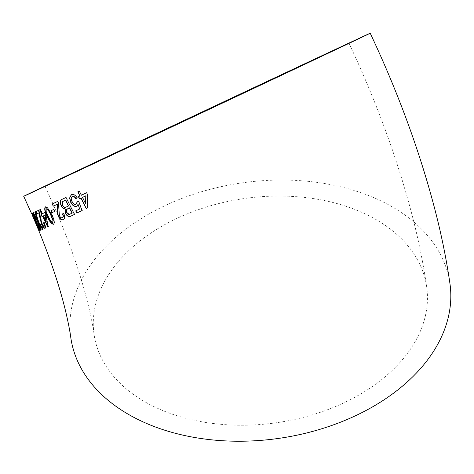 <?xml version="1.0" encoding="UTF-8"?>
<svg xmlns="http://www.w3.org/2000/svg" width="474" height="474" viewBox="0 0 474 474"><rect width="100%" height="100%" fill="white"/><g stroke="black" fill="none" stroke-linecap="round" stroke-linejoin="round"><path stroke-width="0.36" stroke-dasharray="2.37 1.78" d="M70.798 337.577A191.484 129.07 171.9 0 1 242.214 182.851A191.484 129.07 171.9 0 1 449.956 283.689M33.056 213.075L33.423 212.927L35.52 219.545L38.631 225.76L38.293 225.891L36.178 221.577L37.482 226.217L35.236 219.658L32.155 213.43L34.555 217.637L33.056 213.075L33.423 212.927M33.719 212.802L35.823 219.426L38.927 225.648L38.595 225.778L36.48 221.453L37.991 226.015L37.482 226.217L37.784 226.092L35.532 219.533L35.236 219.658M38.631 225.76L38.293 225.891L38.631 225.76M33.921 218.727L34.252 218.609L35.094 220.623L34.774 220.742L33.921 218.727L34.252 218.609M32.398 215.392L35.627 222.934M37.351 226.24L31.794 213.27L38.317 228.367L37.351 226.24L37.049 226.365L37.961 228.533M344.071 402.746A167.997 113.239 171.9 0 1 94.048 334.277A167.997 113.239 171.9 0 1 244.442 198.523A167.997 113.239 171.9 0 1 426.701 286.995A167.997 113.239 171.9 0 1 344.071 402.746M87.512 207.92L87.72 194.891M87.915 194.784L86.623 192.722M86.825 192.616L81.374 195.247M81.581 195.134L79.312 191.111M79.519 191.004L77.807 191.828M80.082 195.857L78.382 196.68M82.672 197.308L85.758 203.399M76.824 206.279L78.263 204.217M79.922 208.862L75.692 210.894M82.198 210.468L78.731 201.361M78.951 201.249L77.179 201.835M76.273 204.146C74.821 204.721 73.488 203.844 72.279 201.515L72.048 201.628M72.279 201.515C71.136 199.299 71.201 197.64 72.481 196.526M76.018 198.612L77.138 197.812M77.351 197.699C75.609 194.909 73.666 193.86 71.521 194.559L71.301 194.672M74.72 214.307L66.016 197.457M66.253 197.344L62.266 199.24M67.622 208.797L66.556 209.555L66.81 212.364L69.85 214.236M70.3 213.993L72.291 213.039M63.451 201.094L62.663 201.569L62.74 205.058C64.002 207.203 65.258 207.819 66.514 206.907L68.7 205.87M63.409 219.628L63.51 219.616C65.086 218.864 65.246 216.819 63.972 213.484L63.729 213.608M63.972 213.484L62.461 213.934M62.562 217.643C61.656 218.034 60.69 217.365 59.647 215.623L59.392 215.753M59.647 215.623L58.776 208.732M59.031 208.607L58.456 202.908M58.705 202.783L57.84 201.332M58.083 201.213L52.223 203.974M54.948 211.286L53.995 209.318L50.872 210.788M53.71 224.166L53.858 224.149C55.091 222.359 54.445 219.124 51.927 214.444L51.66 214.568M51.927 214.444L47.596 207.896M47.862 207.766L45.273 206.96M46.482 208.809C45.942 210.385 46.588 212.808 48.419 216.091C49.823 219.592 51.322 221.619 52.916 222.17M48.111 226.56L47.625 226.785M48.389 226.424L45.865 214.734M46.138 214.603L45.095 212.405L44.823 212.536M45.095 212.405L42.305 213.703M42.589 213.573L40.616 209.395L40.337 209.526M40.616 209.395L39.662 209.84M41.908 213.893L40.971 214.325M43.62 215.771L46.535 221.951M45.113 228.118L45.261 228.148C46.079 227.763 45.824 225.914 44.497 222.602L44.212 222.739M44.497 222.602L43.495 222.804M44.355 226.157C43.892 226.335 43.205 225.523 42.293 223.728L42.008 223.858M42.293 223.728L40.663 217.193L40.379 217.323M40.663 217.193L39.443 211.801L39.158 211.931M39.443 211.801L38.791 210.243L38.507 210.373M38.791 210.243L35.722 211.671M37.825 213.371L36.741 213.875M37.553 213.496L39.052 212.802M39.881 230.346L40.112 230.542C40.432 230.388 39.923 228.658 38.572 225.357L38.281 225.488M40.112 230.542L39.816 230.672M38.572 225.357L37.926 225.387M38.222 225.257L39.188 227.822M39.247 228.533L37.772 225.843L37.47 225.974M37.772 225.843L35.503 219.598L35.212 219.729M35.503 219.598L33.713 214.467L33.417 214.598M33.713 214.467L33.044 212.915L32.747 213.051M33.447 215.409L32.801 215.717M33.737 215.279L34.418 217.276M35.112 219.409L37.63 225.938L37.333 226.062M37.63 225.938L38.827 228.575M37.487 219.48L33.512 212.696L33.216 212.832M33.512 212.696L32.842 213.004M41.114 230.068L40.681 230.269M41.404 229.937L39.378 223.592M42.814 229.286L43.122 229.132M43.412 229.001L38.726 221.524L38.435 221.654M38.726 221.524L35.704 211.677L35.414 211.807M31.497 213.401L31.794 213.27L35.953 222.857L34.478 219.213L32.676 215.267L32.374 215.397L35.295 222.199M34.424 219.219L34.128 219.344M36.8 224.877L36.498 225.002M35.911 222.525L35.609 222.65M38.317 228.367L38.021 228.498M38.495 228.912L38.193 229.037M38.098 228.03L37.801 228.154M37.464 226.459L37.162 226.584M39.33 230.939L39.028 231.063M38.631 228.877L38.329 229.001M35.591 221.542L35.295 221.672M35.953 222.857L35.651 222.987M34.359 219.154L34.063 219.284M34.478 219.213L34.181 219.344M34.549 218.484L35.39 220.499L35.094 220.623M35.39 220.499L34.774 220.742M35.07 220.617L34.217 218.603M35.823 219.426L35.52 219.545M36.48 221.453L36.178 221.577M35.532 219.533L32.451 213.306L32.155 213.43M32.682 213.217L34.857 217.513L34.555 217.637M34.857 217.513L33.358 212.95M39.929 225.328L39.632 225.458M37.067 222.65L36.765 222.768M36.925 222.821L36.628 222.94M34.62 216.796L34.324 216.92M94.048 334.277C92.24 320.898 88.342 303.87 82.352 283.179C73.274 252.494 60.808 220.191 44.947 186.282M426.701 286.995C423.56 265.096 419.075 242.635 413.245 219.604C398.462 161.711 377.031 102.917 348.965 43.223M36.694 211.214L36.154 211.469M35.597 222.075L38.856 229.878M38.406 225.849L38.738 225.725M37.612 226.163L37.932 226.039"/><path stroke-width="0.71" d="M42.002 216.529L42.66 216.221L47.625 226.785L48.111 226.56L45.865 214.734L44.823 212.536L42.305 213.703L40.337 209.526L39.662 209.84L41.623 214.023L40.971 214.325L42.002 216.529M32.125 192.426A191.484 0.32 154.8 0 1 23.7 196.283A191.484 0.32 154.8 0 1 196.823 114.465A191.484 0.32 154.8 0 1 370.218 33.221A191.484 0.32 154.8 0 1 224.048 102.354A191.484 0.32 154.8 0 1 32.125 192.426M40.337 209.526L39.662 209.84M370.218 33.221C398.48 93.319 420.201 152.693 435.381 211.357C441.715 236.016 446.573 260.125 449.956 283.689A191.484 129.07 171.9 0 1 318.487 429.752A191.484 129.07 171.9 0 1 95.547 388.307A191.484 129.07 171.9 0 1 70.798 337.577C69.951 331.421 68.517 323.89 66.49 314.985C60.856 290.337 51.547 262.009 38.554 230.003L32.398 215.392M37.961 228.533L36.184 224.303M35.627 222.934L37.049 226.365M36.617 218.638L33.216 212.832L32.842 213.004L37.92 221.856L40.681 230.269L41.114 230.068L39.087 223.722L42.524 229.416L43.122 229.132L38.435 221.654L35.414 211.807L34.821 212.085L37.197 219.61L36.617 218.638M35.414 211.807L34.821 212.085L35.112 211.949L37.487 219.48L37.197 219.61M39.816 230.672C40.136 230.518 39.626 228.788 38.281 225.488L37.926 225.387L38.951 228.664L37.47 225.974L32.747 213.051L31.817 213.501L32.801 215.717L33.447 215.409L37.333 226.062L39.816 230.672M44.971 228.278C45.794 227.893 45.54 226.051 44.212 222.739L43.495 222.804C44.36 224.753 44.55 225.914 44.07 226.288C43.608 226.465 42.921 225.654 42.008 223.858L38.507 210.373L35.722 211.671L36.741 213.875L38.767 212.933L41.511 224.113C42.938 227.093 44.094 228.48 44.971 228.278M36.154 211.469L35.722 211.671M53.592 224.279C54.824 222.49 54.184 219.249 51.66 214.568L47.596 207.896L45.273 206.96C44.147 208.702 44.834 211.908 47.329 216.588C49.391 221.471 51.476 224.03 53.592 224.279M53.734 209.449L50.872 210.788L51.826 212.755L54.688 211.416L53.734 209.449M63.261 219.746C64.843 218.994 64.997 216.944 63.729 213.608L62.461 213.934C63.35 215.877 63.297 217.157 62.307 217.773C61.407 218.164 60.435 217.489 59.392 215.753L58.456 202.908L57.84 201.332L52.223 203.974L53.284 206.166L57.425 204.217L57.241 208.193C56.821 210.456 57.188 213.152 58.338 216.274C59.943 219.172 61.579 220.327 63.261 219.746M65.341 213.324C67.101 216.251 68.896 217.216 70.715 216.215L74.489 214.432L66.016 197.457L62.266 199.24C60.068 199.998 59.7 202.173 61.164 205.769C62.224 207.802 63.48 208.88 64.938 209.004L65.584 213.199C67.344 216.126 69.133 217.092 70.952 216.097L70.715 216.215M76.652 206.397L78.05 204.33L79.703 208.981L75.692 210.894L76.794 213.063L81.984 210.586L78.731 201.361L77.179 201.835L76.053 204.258C74.596 204.839 73.263 203.962 72.048 201.628C70.904 199.418 70.976 197.753 72.261 196.639C73.494 196.195 74.679 196.888 75.799 198.725L77.138 197.812C75.39 195.021 73.446 193.973 71.301 194.672L69.589 198.037L70.756 202.404C72.35 205.485 74.317 206.818 76.652 206.397M79.472 198.855L80.959 198.138L86.25 208.542L87.305 208.039L87.72 194.891L86.623 192.722L81.374 195.247L79.312 191.111L77.807 191.828L79.869 195.969L78.382 196.68L79.472 198.855L80.959 198.138M52.341 182.899L196.84 114.501L348.965 43.223L52.341 182.899M81.167 198.031L86.25 208.542M86.458 208.43L87.512 207.92M78.02 191.721L79.869 195.969M78.595 196.568L79.685 198.742M85.551 203.512L85.99 195.715L82.464 197.421L85.551 203.512L85.782 195.821L82.464 197.421M79.703 208.981L78.05 204.33M75.917 210.776L76.794 213.063M77.025 212.945L82.198 210.468M77.398 201.723L76.053 204.258M76.018 198.612C74.898 196.775 73.719 196.082 72.481 196.526L72.261 196.639M71.521 194.559L69.589 198.037M69.82 197.925L70.756 202.404M70.987 202.291C72.581 205.366 74.542 206.7 76.871 206.279M70.952 216.097L74.72 214.307M62.509 199.121C60.316 199.874 59.949 202.054 61.407 205.651L61.164 205.769M61.407 205.651C62.467 207.677 63.729 208.756 65.181 208.88L64.938 209.004M65.181 208.88L65.584 213.199M69.85 214.236L70.3 213.993M72.06 213.158L69.441 207.944L66.319 209.674L66.567 212.482C67.8 214.538 68.997 215.066 70.152 214.064L72.291 213.039L69.672 207.825L67.284 208.969M68.463 205.989L65.791 199.987L62.42 201.687L62.497 205.183C63.759 207.328 65.021 207.944 66.271 207.025L68.463 205.989L65.554 200.099L62.663 201.569M62.71 213.81C63.593 215.753 63.546 217.033 62.562 217.643L62.307 217.773M52.484 203.85L53.284 206.166M53.544 206.042L57.425 204.217M57.68 204.093L57.241 208.193M57.496 208.068C57.081 210.332 57.443 213.022 58.592 216.144L58.338 216.274M58.592 216.144C60.198 219.041 61.833 220.197 63.51 219.616M51.139 210.657L51.826 212.755M52.087 212.63L54.948 211.286M45.54 206.836C44.42 208.572 45.107 211.777 47.601 216.458L47.329 216.588M47.601 216.458C49.663 221.34 51.749 223.9 53.858 224.149M52.644 222.3L53.266 220.57L51.014 214.876C49.598 211.392 48.087 209.366 46.482 208.809L46.215 208.939C45.67 210.515 46.316 212.939 48.147 216.221C49.551 219.723 51.05 221.749 52.644 222.3L52.999 220.7L50.748 215.006C49.332 211.523 47.821 209.496 46.215 208.939M41.25 214.195L42.281 216.393L42.66 216.221M42.938 216.091L47.904 226.649L48.389 226.424M39.94 209.709L41.908 213.893L41.623 214.023M46.256 222.081L45.19 215.042L43.341 215.907L46.256 222.081L44.912 215.178L43.341 215.907M43.78 222.667C44.645 224.623 44.834 225.784 44.355 226.157L44.07 226.288M36.006 211.534L37.031 213.744M39.378 216.529L39.662 216.399L39.052 212.802L38.767 212.933M39.662 216.399L41.795 223.983L41.511 224.113M41.795 223.983C43.229 226.963 44.384 228.35 45.261 228.148M39.188 227.822L38.951 228.664M33.044 212.915L31.817 213.501M32.114 213.365L33.103 215.587M34.418 217.276L34.863 218.638L34.566 218.769M34.863 218.638L35.112 219.409M37.63 225.938L37.333 226.062M38.827 228.575L39.881 230.346M33.512 212.696L33.133 212.873L38.216 221.725L37.92 221.856M38.216 221.725L40.971 230.139M39.982 225.298L40.278 225.168L39.378 223.592L39.087 223.722M40.278 225.168L42.814 229.286M35.704 211.677L35.112 211.949M35.911 222.525L35.609 222.65M38.317 228.367L38.021 228.498M38.495 228.912L38.193 229.037M35.295 222.199L32.374 215.397L35.295 222.199M35.953 222.857L35.651 222.987M34.478 219.213L34.181 219.344M32.676 215.267L32.374 215.397M23.7 196.283L31.592 213.62"/></g></svg>
